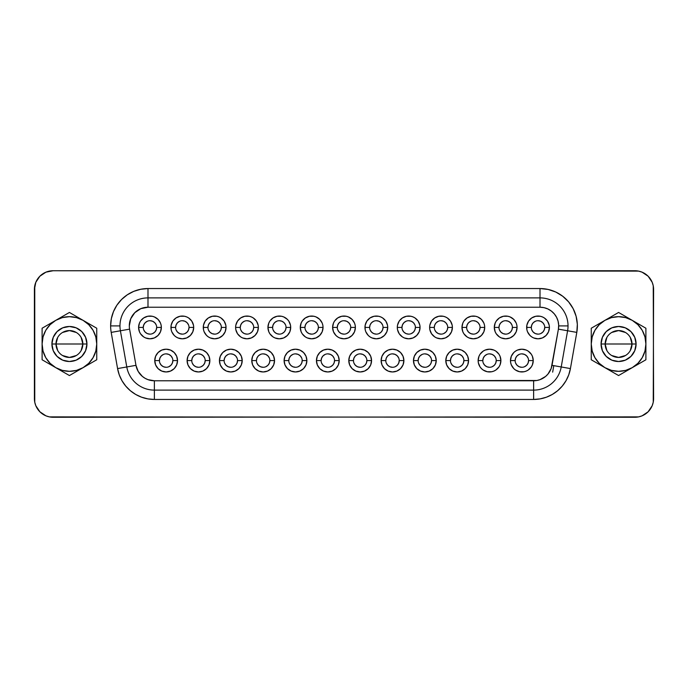 <?xml version="1.0" encoding="UTF-8"?>
<svg xmlns="http://www.w3.org/2000/svg" width="688" height="688" viewBox="0 0 688 688"><rect width="100%" height="100%" fill="white"/><g stroke="black" fill="none" stroke-linecap="round" stroke-linejoin="round"><path stroke-width="1.03" d="M630.294 337.447L632.005 344A13.425 13.425 0 0 0 618.581 330.575A13.425 13.425 0 0 0 605.156 344L601.063 344A17.51 17.51 0 0 1 618.581 326.49A17.51 17.51 0 0 1 636.09 344L605.156 344A13.425 13.425 0 0 1 618.581 330.575A13.425 13.425 0 0 1 632.005 344L630.294 350.553M606.859 350.553L605.156 344L606.859 337.447M611.666 332.493L618.581 330.575L625.487 332.493M57.706 350.553L55.995 344A13.425 13.425 0 0 0 69.419 357.425A13.425 13.425 0 0 0 82.844 344L86.937 344A17.51 17.51 0 0 1 69.419 361.51A17.51 17.51 0 0 1 51.91 344L82.844 344A13.425 13.425 0 0 1 69.419 357.425A13.425 13.425 0 0 1 55.995 344L57.706 337.447M81.141 337.447L82.844 344L81.141 350.553M76.334 355.507L69.419 357.425L62.513 355.507M172.86 360.581A6.717 6.717 0 0 1 166.143 367.289A6.717 6.717 0 0 1 159.427 360.581A6.717 6.717 0 0 0 166.143 367.289A6.717 6.717 0 0 0 172.86 360.581L177.53 360.581A11.386 11.386 0 0 1 166.143 371.959A11.386 11.386 0 0 1 154.757 360.581L159.427 360.581L154.757 360.581L155.626 356.221L158.094 352.531L161.792 350.063L166.143 349.194L170.495 350.063L174.193 352.531L176.661 356.221L177.53 360.581L176.661 364.932L174.193 368.622L170.495 371.09L166.143 371.959L161.792 371.09L158.094 368.622L155.626 364.932L154.757 360.581A11.386 11.386 0 0 1 166.143 349.194A11.386 11.386 0 0 1 177.53 360.581L172.86 360.581A6.717 6.717 0 0 0 166.143 353.864A6.717 6.717 0 0 0 159.427 360.581A6.717 6.717 0 0 1 166.143 353.864A6.717 6.717 0 0 1 172.86 360.581L172.344 363.144L170.891 365.328L168.715 366.781M205.196 360.581A6.717 6.717 0 0 1 198.479 367.289A6.717 6.717 0 0 1 191.771 360.581A6.717 6.717 0 0 0 198.479 367.289A6.717 6.717 0 0 0 205.196 360.581L209.866 360.581A11.386 11.386 0 0 1 198.479 371.959A11.386 11.386 0 0 1 187.102 360.581L191.771 360.581L187.102 360.581L187.962 356.221L190.43 352.531L194.128 350.063L198.479 349.194L202.84 350.063L206.529 352.531L208.997 356.221L209.866 360.581L208.997 364.932L206.529 368.622L202.84 371.09L198.479 371.959L194.128 371.09L190.43 368.622L187.962 364.932L187.102 360.581A11.386 11.386 0 0 1 198.479 349.194A11.386 11.386 0 0 1 209.866 360.581L205.196 360.581A6.717 6.717 0 0 0 198.479 353.864A6.717 6.717 0 0 0 191.771 360.581A6.717 6.717 0 0 1 198.479 353.864A6.717 6.717 0 0 1 205.196 360.581L204.68 363.144L203.227 365.328L201.051 366.781M237.532 360.581A6.717 6.717 0 0 1 230.815 367.289A6.717 6.717 0 0 1 224.107 360.581A6.717 6.717 0 0 0 230.815 367.289A6.717 6.717 0 0 0 237.532 360.581L242.202 360.581A11.386 11.386 0 0 1 230.815 371.959A11.386 11.386 0 0 1 219.438 360.581L224.107 360.581L219.438 360.581L220.306 356.221L222.766 352.531L226.464 350.063L230.815 349.194L235.176 350.063L238.865 352.531L241.333 356.221L242.202 360.581L241.333 364.932L238.865 368.622L235.176 371.09L230.815 371.959L226.464 371.09L222.766 368.622L220.306 364.932L219.438 360.581A11.386 11.386 0 0 1 230.815 349.194A11.386 11.386 0 0 1 242.202 360.581L237.532 360.581A6.717 6.717 0 0 0 230.815 353.864A6.717 6.717 0 0 0 224.107 360.581A6.717 6.717 0 0 1 230.815 353.864A6.717 6.717 0 0 1 237.532 360.581L237.016 363.144L235.563 365.328L233.387 366.781M269.868 360.581A6.717 6.717 0 0 1 263.16 367.289A6.717 6.717 0 0 1 256.443 360.581A6.717 6.717 0 0 0 263.16 367.289A6.717 6.717 0 0 0 269.868 360.581L274.538 360.581A11.386 11.386 0 0 1 263.16 371.959A11.386 11.386 0 0 1 251.774 360.581L256.443 360.581L251.774 360.581L252.642 356.221L255.11 352.531L258.8 350.063L263.16 349.194L267.512 350.063L271.201 352.531L273.669 356.221L274.538 360.581L273.669 364.932L271.201 368.622L267.512 371.09L263.16 371.959L258.8 371.09L255.11 368.622L252.642 364.932L251.774 360.581A11.386 11.386 0 0 1 263.16 349.194A11.386 11.386 0 0 1 274.538 360.581L269.868 360.581A6.717 6.717 0 0 0 263.16 353.864A6.717 6.717 0 0 0 256.443 360.581A6.717 6.717 0 0 1 263.16 353.864A6.717 6.717 0 0 1 269.868 360.581L269.361 363.144L267.899 365.328L265.723 366.781M302.204 360.581A6.717 6.717 0 0 1 295.496 367.289A6.717 6.717 0 0 1 288.779 360.581A6.717 6.717 0 0 0 295.496 367.289A6.717 6.717 0 0 0 302.204 360.581L306.874 360.581A11.386 11.386 0 0 1 295.496 371.959A11.386 11.386 0 0 1 284.11 360.581L288.779 360.581L284.11 360.581L284.978 356.221L287.446 352.531L291.136 350.063L295.496 349.194L299.848 350.063L303.546 352.531L306.014 356.221L306.874 360.581L306.014 364.932L303.546 368.622L299.848 371.09L295.496 371.959L291.136 371.09L287.446 368.622L284.978 364.932L284.11 360.581A11.386 11.386 0 0 1 295.496 349.194A11.386 11.386 0 0 1 306.874 360.581L302.204 360.581A6.717 6.717 0 0 0 295.496 353.864A6.717 6.717 0 0 0 288.779 360.581A6.717 6.717 0 0 1 295.496 353.864A6.717 6.717 0 0 1 302.204 360.581L301.697 363.144L300.243 365.328L298.059 366.781M334.54 360.581A6.717 6.717 0 0 1 327.832 367.289A6.717 6.717 0 0 1 321.115 360.581A6.717 6.717 0 0 0 327.832 367.289A6.717 6.717 0 0 0 334.54 360.581L339.21 360.581A11.386 11.386 0 0 1 327.832 371.959A11.386 11.386 0 0 1 316.446 360.581L321.115 360.581L316.446 360.581L317.314 356.221L319.782 352.531L323.472 350.063L327.832 349.194L332.184 350.063L335.882 352.531L338.35 356.221L339.21 360.581L338.35 364.932L335.882 368.622L332.184 371.09L327.832 371.959L323.472 371.09L319.782 368.622L317.314 364.932L316.446 360.581A11.386 11.386 0 0 1 327.832 349.194A11.386 11.386 0 0 1 339.21 360.581L334.54 360.581A6.717 6.717 0 0 0 327.832 353.864A6.717 6.717 0 0 0 321.115 360.581A6.717 6.717 0 0 1 327.832 353.864A6.717 6.717 0 0 1 334.54 360.581L334.033 363.144L332.579 365.328L330.403 366.781M366.885 360.581A6.717 6.717 0 0 1 360.168 367.289A6.717 6.717 0 0 1 353.46 360.581A6.717 6.717 0 0 0 360.168 367.289A6.717 6.717 0 0 0 366.885 360.581L371.554 360.581A11.386 11.386 0 0 1 360.168 371.959A11.386 11.386 0 0 1 348.79 360.581L353.46 360.581L348.79 360.581L349.65 356.221L352.118 352.531L355.816 350.063L360.168 349.194L364.528 350.063L368.218 352.531L370.686 356.221L371.554 360.581L370.686 364.932L368.218 368.622L364.528 371.09L360.168 371.959L355.816 371.09L352.118 368.622L349.65 364.932L348.79 360.581A11.386 11.386 0 0 1 360.168 349.194A11.386 11.386 0 0 1 371.554 360.581L366.885 360.581A6.717 6.717 0 0 0 360.168 353.864A6.717 6.717 0 0 0 353.46 360.581A6.717 6.717 0 0 1 360.168 353.864A6.717 6.717 0 0 1 366.885 360.581L366.369 363.144L364.915 365.328L362.739 366.781M399.221 360.581A6.717 6.717 0 0 1 392.504 367.289A6.717 6.717 0 0 1 385.796 360.581A6.717 6.717 0 0 0 392.504 367.289A6.717 6.717 0 0 0 399.221 360.581L403.89 360.581A11.386 11.386 0 0 1 392.504 371.959A11.386 11.386 0 0 1 381.126 360.581L385.796 360.581L381.126 360.581L381.986 356.221L384.454 352.531L388.152 350.063L392.504 349.194L396.864 350.063L400.554 352.531L403.022 356.221L403.89 360.581L403.022 364.932L400.554 368.622L396.864 371.09L392.504 371.959L388.152 371.09L384.454 368.622L381.986 364.932L381.126 360.581A11.386 11.386 0 0 1 392.504 349.194A11.386 11.386 0 0 1 403.89 360.581L399.221 360.581A6.717 6.717 0 0 0 392.504 353.864A6.717 6.717 0 0 0 385.796 360.581A6.717 6.717 0 0 1 392.504 353.864A6.717 6.717 0 0 1 399.221 360.581L398.705 363.144L397.251 365.328L395.075 366.781M431.557 360.581A6.717 6.717 0 0 1 424.84 367.289A6.717 6.717 0 0 1 418.132 360.581A6.717 6.717 0 0 0 424.84 367.289A6.717 6.717 0 0 0 431.557 360.581L436.226 360.581A11.386 11.386 0 0 1 424.84 371.959A11.386 11.386 0 0 1 413.462 360.581L418.132 360.581L413.462 360.581L414.331 356.221L416.799 352.531L420.488 350.063L424.84 349.194L429.2 350.063L432.89 352.531L435.358 356.221L436.226 360.581L435.358 364.932L432.89 368.622L429.2 371.09L424.84 371.959L420.488 371.09L416.799 368.622L414.331 364.932L413.462 360.581A11.386 11.386 0 0 1 424.84 349.194A11.386 11.386 0 0 1 436.226 360.581L431.557 360.581A6.717 6.717 0 0 0 424.84 353.864A6.717 6.717 0 0 0 418.132 360.581A6.717 6.717 0 0 1 424.84 353.864A6.717 6.717 0 0 1 431.557 360.581L431.049 363.144L429.587 365.328L427.411 366.781M463.893 360.581A6.717 6.717 0 0 1 457.185 367.289A6.717 6.717 0 0 1 450.468 360.581A6.717 6.717 0 0 0 457.185 367.289A6.717 6.717 0 0 0 463.893 360.581L468.562 360.581A11.386 11.386 0 0 1 457.185 371.959A11.386 11.386 0 0 1 445.798 360.581L450.468 360.581L445.798 360.581L446.667 356.221L449.135 352.531L452.824 350.063L457.185 349.194L461.536 350.063L465.234 352.531L467.694 356.221L468.562 360.581L467.694 364.932L465.234 368.622L461.536 371.09L457.185 371.959L452.824 371.09L449.135 368.622L446.667 364.932L445.798 360.581A11.386 11.386 0 0 1 457.185 349.194A11.386 11.386 0 0 1 468.562 360.581L463.893 360.581A6.717 6.717 0 0 0 457.185 353.864A6.717 6.717 0 0 0 450.468 360.581A6.717 6.717 0 0 1 457.185 353.864A6.717 6.717 0 0 1 463.893 360.581L463.385 363.144L461.932 365.328L459.747 366.781M482.804 360.581L478.134 360.581A11.386 11.386 0 0 1 489.521 349.194A11.386 11.386 0 0 1 500.898 360.581L500.038 364.932L498.981 366.902L495.842 370.041L493.872 371.09L491.739 371.744L487.302 371.744L483.2 370.041L481.471 368.622L480.052 366.902L478.358 362.8L478.134 360.581L479.003 356.221L480.052 354.251L483.2 351.112L485.16 350.063L489.521 349.194L493.872 350.063L495.842 351.112L498.981 354.251L500.038 356.221L500.898 360.581L496.229 360.581A6.717 6.717 0 0 0 489.521 353.864A6.717 6.717 0 0 0 482.804 360.581A6.717 6.717 0 0 1 489.521 353.864A6.717 6.717 0 0 1 496.229 360.581A6.717 6.717 0 0 1 489.521 367.289A6.717 6.717 0 0 1 482.804 360.581A6.717 6.717 0 0 0 489.521 367.289A6.717 6.717 0 0 0 496.229 360.581L500.898 360.581A11.386 11.386 0 0 1 489.521 371.959A11.386 11.386 0 0 1 478.134 360.581L482.804 360.581L483.32 358.009L484.773 355.834L486.949 354.372M515.14 360.581L510.47 360.581A11.386 11.386 0 0 1 521.857 349.194A11.386 11.386 0 0 1 533.243 360.581L532.374 364.932L531.317 366.902L528.178 370.041L526.208 371.09L524.075 371.744L519.638 371.744L515.536 370.041L513.807 368.622L511.339 364.932L510.694 362.8L510.47 360.581L511.339 356.221L513.807 352.531L515.536 351.112L517.505 350.063L521.857 349.194L526.208 350.063L528.178 351.112L531.317 354.251L532.374 356.221L533.243 360.581L528.573 360.581A6.717 6.717 0 0 0 521.857 353.864A6.717 6.717 0 0 0 515.14 360.581A6.717 6.717 0 0 0 521.857 367.289A6.717 6.717 0 0 0 528.573 360.581L533.243 360.581A11.386 11.386 0 0 1 521.857 371.959A11.386 11.386 0 0 1 510.47 360.581L515.14 360.581A6.717 6.717 0 0 1 521.857 353.864A6.717 6.717 0 0 1 528.573 360.581A6.717 6.717 0 0 1 521.857 367.289A6.717 6.717 0 0 1 515.14 360.581L515.656 358.009L517.109 355.834L519.285 354.372M143.259 327.419L138.589 327.419A11.386 11.386 0 0 1 149.975 316.041A11.386 11.386 0 0 1 161.353 327.419L160.493 331.779L158.025 335.469L154.327 337.937L149.975 338.806L145.615 337.937L143.654 336.888L140.507 333.749L139.458 331.779L138.589 327.419L139.458 323.068L140.507 321.098L143.654 317.959L147.757 316.256L152.194 316.256L154.327 316.91L158.025 319.378L160.493 323.068L161.138 325.2L161.353 327.419L156.683 327.419A6.717 6.717 0 0 0 149.975 320.711A6.717 6.717 0 0 0 143.259 327.419A6.717 6.717 0 0 0 149.975 334.136A6.717 6.717 0 0 0 156.683 327.419L161.353 327.419A11.386 11.386 0 0 1 149.975 338.806A11.386 11.386 0 0 1 138.589 327.419L143.259 327.419A6.717 6.717 0 0 1 149.975 320.711A6.717 6.717 0 0 1 156.683 327.419A6.717 6.717 0 0 1 149.975 334.136A6.717 6.717 0 0 1 143.259 327.419L143.775 324.856L145.228 322.672L147.404 321.219M175.603 327.419L170.934 327.419A11.386 11.386 0 0 1 182.311 316.041A11.386 11.386 0 0 1 193.698 327.419L192.829 331.779L190.361 335.469L186.672 337.937L182.311 338.806L177.96 337.937L175.99 336.888L174.262 335.469L171.794 331.779L171.149 329.647L171.149 325.2L172.851 321.098L175.99 317.959L180.093 316.256L184.53 316.256L186.672 316.91L188.632 317.959L191.78 321.098L193.474 325.2L193.698 327.419L189.028 327.419A6.717 6.717 0 0 0 182.311 320.711A6.717 6.717 0 0 0 175.603 327.419A6.717 6.717 0 0 0 182.311 334.136A6.717 6.717 0 0 0 189.028 327.419L193.698 327.419A11.386 11.386 0 0 1 182.311 338.806A11.386 11.386 0 0 1 170.934 327.419L175.603 327.419A6.717 6.717 0 0 1 182.311 320.711A6.717 6.717 0 0 1 189.028 327.419A6.717 6.717 0 0 1 182.311 334.136A6.717 6.717 0 0 1 175.603 327.419L176.111 324.856L177.564 322.672L179.74 321.219M207.939 327.419L203.27 327.419A11.386 11.386 0 0 1 214.647 316.041A11.386 11.386 0 0 1 226.034 327.419L225.165 331.779L222.697 335.469L219.008 337.937L214.647 338.806L210.296 337.937L208.326 336.888L206.598 335.469L204.13 331.779L203.485 329.647L203.485 325.2L205.187 321.098L208.326 317.959L212.429 316.256L216.866 316.256L219.008 316.91L220.977 317.959L224.116 321.098L225.81 325.2L226.034 327.419L221.364 327.419A6.717 6.717 0 0 0 214.647 320.711A6.717 6.717 0 0 0 207.939 327.419A6.717 6.717 0 0 0 214.647 334.136A6.717 6.717 0 0 0 221.364 327.419L226.034 327.419A11.386 11.386 0 0 1 214.647 338.806A11.386 11.386 0 0 1 203.27 327.419L207.939 327.419A6.717 6.717 0 0 1 214.647 320.711A6.717 6.717 0 0 1 221.364 327.419A6.717 6.717 0 0 1 214.647 334.136A6.717 6.717 0 0 1 207.939 327.419L208.447 324.856L209.9 322.672L212.085 321.219M240.275 327.419L235.606 327.419A11.386 11.386 0 0 1 246.983 316.041A11.386 11.386 0 0 1 258.37 327.419L257.501 331.779L255.033 335.469L251.344 337.937L246.983 338.806L242.632 337.937L240.662 336.888L237.523 333.749L235.821 329.647L235.606 327.419L235.821 325.2L237.523 321.098L240.662 317.959L244.765 316.256L249.211 316.256L251.344 316.91L253.313 317.959L256.452 321.098L258.155 325.2L258.37 327.419L253.7 327.419A6.717 6.717 0 0 0 246.983 320.711A6.717 6.717 0 0 0 240.275 327.419A6.717 6.717 0 0 0 246.983 334.136A6.717 6.717 0 0 0 253.7 327.419L258.37 327.419A11.386 11.386 0 0 1 246.983 338.806A11.386 11.386 0 0 1 235.606 327.419L240.275 327.419A6.717 6.717 0 0 1 246.983 320.711A6.717 6.717 0 0 1 253.7 327.419A6.717 6.717 0 0 1 246.983 334.136A6.717 6.717 0 0 1 240.275 327.419L240.783 324.856L242.245 322.672L244.421 321.219M272.611 327.419L267.942 327.419A11.386 11.386 0 0 1 279.328 316.041A11.386 11.386 0 0 1 290.706 327.419L289.837 331.779L287.378 335.469L283.68 337.937L279.328 338.806L274.968 337.937L272.998 336.888L269.859 333.749L268.81 331.779L267.942 327.419L268.81 323.068L269.859 321.098L272.998 317.959L277.101 316.256L281.547 316.256L283.68 316.91L287.378 319.378L288.788 321.098L290.491 325.2L290.706 327.419L286.036 327.419A6.717 6.717 0 0 0 279.328 320.711A6.717 6.717 0 0 0 272.611 327.419A6.717 6.717 0 0 0 279.328 334.136A6.717 6.717 0 0 0 286.036 327.419L290.706 327.419A11.386 11.386 0 0 1 279.328 338.806A11.386 11.386 0 0 1 267.942 327.419L272.611 327.419A6.717 6.717 0 0 1 279.328 320.711A6.717 6.717 0 0 1 286.036 327.419A6.717 6.717 0 0 1 279.328 334.136A6.717 6.717 0 0 1 272.611 327.419L273.127 324.856L274.581 322.672L276.757 321.219M304.947 327.419L300.278 327.419A11.386 11.386 0 0 1 311.664 316.041A11.386 11.386 0 0 1 323.042 327.419L322.182 331.779L319.714 335.469L316.016 337.937L311.664 338.806L307.304 337.937L305.343 336.888L302.195 333.749L301.146 331.779L300.278 327.419L301.146 323.068L302.195 321.098L305.343 317.959L309.445 316.256L313.883 316.256L316.016 316.91L319.714 319.378L322.182 323.068L322.827 325.2L323.042 327.419L318.372 327.419A6.717 6.717 0 0 0 311.664 320.711A6.717 6.717 0 0 0 304.947 327.419A6.717 6.717 0 0 0 311.664 334.136A6.717 6.717 0 0 0 318.372 327.419L323.042 327.419A11.386 11.386 0 0 1 311.664 338.806A11.386 11.386 0 0 1 300.278 327.419L304.947 327.419A6.717 6.717 0 0 1 311.664 320.711A6.717 6.717 0 0 1 318.372 327.419A6.717 6.717 0 0 1 311.664 334.136A6.717 6.717 0 0 1 304.947 327.419L305.463 324.856L306.917 322.672L309.093 321.219M337.283 327.419L332.614 327.419A11.386 11.386 0 0 1 344 316.041A11.386 11.386 0 0 1 355.386 327.419L354.518 331.779L352.05 335.469L348.352 337.937L344 338.806L339.648 337.937L337.679 336.888L335.95 335.469L333.482 331.779L332.614 327.419L333.482 323.068L334.54 321.098L337.679 317.959L341.781 316.256L346.219 316.256L348.352 316.91L352.05 319.378L354.518 323.068L355.163 325.2L355.386 327.419L350.717 327.419A6.717 6.717 0 0 0 344 320.711A6.717 6.717 0 0 0 337.283 327.419A6.717 6.717 0 0 0 344 334.136A6.717 6.717 0 0 0 350.717 327.419L355.386 327.419A11.386 11.386 0 0 1 344 338.806A11.386 11.386 0 0 1 332.614 327.419L337.283 327.419A6.717 6.717 0 0 1 344 320.711A6.717 6.717 0 0 1 350.717 327.419A6.717 6.717 0 0 1 344 334.136A6.717 6.717 0 0 1 337.283 327.419L337.799 324.856L339.253 322.672L341.429 321.219M369.628 327.419L364.958 327.419A11.386 11.386 0 0 1 376.336 316.041A11.386 11.386 0 0 1 387.722 327.419L386.854 331.779L384.386 335.469L380.696 337.937L376.336 338.806L371.984 337.937L370.015 336.888L368.286 335.469L365.818 331.779L365.173 329.647L365.173 325.2L366.876 321.098L370.015 317.959L374.117 316.256L378.555 316.256L380.696 316.91L382.657 317.959L385.805 321.098L387.499 325.2L387.722 327.419L383.053 327.419A6.717 6.717 0 0 0 376.336 320.711A6.717 6.717 0 0 0 369.628 327.419A6.717 6.717 0 0 0 376.336 334.136A6.717 6.717 0 0 0 383.053 327.419L387.722 327.419A11.386 11.386 0 0 1 376.336 338.806A11.386 11.386 0 0 1 364.958 327.419L369.628 327.419A6.717 6.717 0 0 1 376.336 320.711A6.717 6.717 0 0 1 383.053 327.419A6.717 6.717 0 0 1 376.336 334.136A6.717 6.717 0 0 1 369.628 327.419L370.135 324.856L371.589 322.672L373.765 321.219M401.964 327.419L397.294 327.419A11.386 11.386 0 0 1 408.672 316.041A11.386 11.386 0 0 1 420.058 327.419L419.19 331.779L416.722 335.469L413.032 337.937L408.672 338.806L404.32 337.937L402.351 336.888L399.212 333.749L397.509 329.647L397.294 327.419L397.509 325.2L399.212 321.098L402.351 317.959L406.453 316.256L410.899 316.256L413.032 316.91L415.002 317.959L418.141 321.098L419.835 325.2L420.058 327.419L415.389 327.419A6.717 6.717 0 0 0 408.672 320.711A6.717 6.717 0 0 0 401.964 327.419A6.717 6.717 0 0 0 408.672 334.136A6.717 6.717 0 0 0 415.389 327.419L420.058 327.419A11.386 11.386 0 0 1 408.672 338.806A11.386 11.386 0 0 1 397.294 327.419L401.964 327.419A6.717 6.717 0 0 1 408.672 320.711A6.717 6.717 0 0 1 415.389 327.419A6.717 6.717 0 0 1 408.672 334.136A6.717 6.717 0 0 1 401.964 327.419L402.471 324.856L403.925 322.672L406.109 321.219M434.3 327.419L429.63 327.419A11.386 11.386 0 0 1 441.017 316.041A11.386 11.386 0 0 1 452.394 327.419L451.526 331.779L449.058 335.469L445.368 337.937L441.017 338.806L436.656 337.937L434.687 336.888L431.548 333.749L429.845 329.647L429.63 327.419L429.845 325.2L431.548 321.098L434.687 317.959L438.789 316.256L443.235 316.256L445.368 316.91L447.338 317.959L450.477 321.098L452.179 325.2L452.394 327.419L447.725 327.419A6.717 6.717 0 0 0 441.017 320.711A6.717 6.717 0 0 0 434.3 327.419A6.717 6.717 0 0 0 441.017 334.136A6.717 6.717 0 0 0 447.725 327.419L452.394 327.419A11.386 11.386 0 0 1 441.017 338.806A11.386 11.386 0 0 1 429.63 327.419L434.3 327.419A6.717 6.717 0 0 1 441.017 320.711A6.717 6.717 0 0 1 447.725 327.419A6.717 6.717 0 0 1 441.017 334.136A6.717 6.717 0 0 1 434.3 327.419L434.807 324.856L436.269 322.672L438.445 321.219M466.636 327.419L461.966 327.419A11.386 11.386 0 0 1 473.353 316.041A11.386 11.386 0 0 1 484.73 327.419L483.87 331.779L481.402 335.469L477.704 337.937L473.353 338.806L468.992 337.937L467.023 336.888L463.884 333.749L462.835 331.779L461.966 327.419L462.835 323.068L463.884 321.098L467.023 317.959L471.134 316.256L475.571 316.256L477.704 316.91L481.402 319.378L483.87 323.068L484.515 325.2L484.73 327.419L480.061 327.419A6.717 6.717 0 0 0 473.353 320.711A6.717 6.717 0 0 0 466.636 327.419A6.717 6.717 0 0 0 473.353 334.136A6.717 6.717 0 0 0 480.061 327.419L484.73 327.419A11.386 11.386 0 0 1 473.353 338.806A11.386 11.386 0 0 1 461.966 327.419L466.636 327.419A6.717 6.717 0 0 1 473.353 320.711A6.717 6.717 0 0 1 480.061 327.419A6.717 6.717 0 0 1 473.353 334.136A6.717 6.717 0 0 1 466.636 327.419L467.152 324.856L468.605 322.672L470.781 321.219M498.972 327.419L494.302 327.419A11.386 11.386 0 0 1 505.689 316.041A11.386 11.386 0 0 1 517.066 327.419L516.206 331.779L513.738 335.469L510.04 337.937L505.689 338.806L501.328 337.937L499.368 336.888L496.22 333.749L495.171 331.779L494.302 327.419L495.171 323.068L496.22 321.098L499.368 317.959L503.47 316.256L507.907 316.256L510.04 316.91L513.738 319.378L516.206 323.068L516.851 325.2L517.066 327.419L512.397 327.419A6.717 6.717 0 0 0 505.689 320.711A6.717 6.717 0 0 0 498.972 327.419A6.717 6.717 0 0 0 505.689 334.136A6.717 6.717 0 0 0 512.397 327.419L517.066 327.419A11.386 11.386 0 0 1 505.689 338.806A11.386 11.386 0 0 1 494.302 327.419L498.972 327.419A6.717 6.717 0 0 1 505.689 320.711A6.717 6.717 0 0 1 512.397 327.419A6.717 6.717 0 0 1 505.689 334.136A6.717 6.717 0 0 1 498.972 327.419L499.488 324.856L500.941 322.672L503.117 321.219M531.317 327.419L526.647 327.419A11.386 11.386 0 0 1 538.025 316.041A11.386 11.386 0 0 1 549.411 327.419L548.542 331.779L546.074 335.469L542.385 337.937L538.025 338.806L533.673 337.937L531.704 336.888L529.975 335.469L527.507 331.779L526.862 329.647L526.862 325.2L528.565 321.098L531.704 317.959L535.806 316.256L540.243 316.256L542.385 316.91L544.346 317.959L547.493 321.098L549.187 325.2L549.411 327.419L544.741 327.419A6.717 6.717 0 0 0 538.025 320.711A6.717 6.717 0 0 0 531.317 327.419A6.717 6.717 0 0 0 538.025 334.136A6.717 6.717 0 0 0 544.741 327.419L549.411 327.419A11.386 11.386 0 0 1 538.025 338.806A11.386 11.386 0 0 1 526.647 327.419L531.317 327.419A6.717 6.717 0 0 1 538.025 320.711A6.717 6.717 0 0 1 544.741 327.419A6.717 6.717 0 0 1 538.025 334.136A6.717 6.717 0 0 1 531.317 327.419L531.824 324.856L533.277 322.672L535.453 321.219M129.593 329.148A18.679 18.679 0 0 1 129.31 325.906A18.679 18.679 0 0 0 129.593 329.148L135.975 365.337L138.193 371.434L142.364 376.405L145.03 378.271L147.98 379.647L154.37 380.774L536.872 380.49L540.02 379.647L545.636 376.405L547.94 374.1L551.183 368.484L558.407 329.148L567.6 330.773A28.019 28.019 0 0 0 568.03 325.906L558.708 325.906L568.03 325.906A28.019 28.019 0 0 1 567.6 330.773L561.219 366.962A28.019 28.019 0 0 1 533.63 390.113L154.37 390.113A28.019 28.019 0 0 1 126.781 366.962L120.4 330.773A28.019 28.019 0 0 1 119.97 325.906L110.63 325.906A37.358 37.358 0 0 1 147.989 288.547L147.989 297.887L540.011 297.887A28.019 28.019 0 0 1 568.03 325.906A28.019 28.019 0 0 0 540.011 297.887L540.011 288.547L147.989 288.547L140.705 289.27L133.696 291.394L127.237 294.842L121.578 299.486L116.926 305.154L113.477 311.612L111.353 318.613L110.63 325.906A37.358 37.358 0 0 0 111.198 332.39L117.579 368.579L119.265 374.874L122.017 380.774L125.758 386.106L130.359 390.715L135.691 394.448L141.59 397.2L147.886 398.885L154.37 399.453L533.63 399.453L540.114 398.885L546.41 397.2L552.309 394.448L557.641 390.715L562.242 386.106L565.983 380.774L568.735 374.874L570.421 368.579L576.802 332.39L577.335 324.272L576.097 316.239L573.147 308.654L568.623 301.894L562.75 296.27L555.801 292.047L548.095 289.433L540.011 288.547A37.358 37.358 0 0 1 576.802 332.39L570.421 368.579A37.358 37.358 0 0 1 533.63 399.453L533.63 390.113L533.63 399.453L154.37 399.453L154.37 390.113L154.37 399.453A37.358 37.358 0 0 1 117.579 368.579L126.781 366.962L117.579 368.579L111.198 332.39L120.4 330.773L111.198 332.39A37.358 37.358 0 0 1 110.63 325.906L119.97 325.906A28.019 28.019 0 0 1 147.989 297.887L147.989 288.547L540.011 288.547L540.011 307.226L147.989 307.226L140.842 308.645L134.779 312.696L130.737 318.759L129.31 325.906A18.679 18.679 0 0 0 129.31 325.906A18.679 18.679 0 0 1 147.989 307.226L147.989 297.887L147.989 307.226L540.011 307.226L540.011 297.887L147.989 297.887A28.019 28.019 0 0 0 120.4 330.773L126.781 366.962A28.019 28.019 0 0 0 154.37 390.113L533.63 390.113A28.019 28.019 0 0 0 561.219 366.962L570.421 368.579L552.025 365.337L561.219 366.962L567.6 330.773L576.802 332.39L558.407 329.148L558.673 325.089L558.054 321.072L556.575 317.28L554.322 313.9L551.38 311.088L547.906 308.972L544.053 307.665L540.011 307.226A18.679 18.679 0 0 1 558.407 329.148L552.025 365.337A18.679 18.679 0 0 1 533.63 380.774L533.63 390.113L533.63 380.774L154.37 380.774L154.37 390.113L154.37 380.774A18.679 18.679 0 0 1 135.975 365.337L126.781 366.962L135.975 365.337L129.593 329.148L120.4 330.773L129.593 329.148L135.975 365.337A18.679 18.679 0 0 0 135.983 365.371M34.4 289.424L35.819 282.278L39.87 276.215L45.933 272.164L53.079 270.745L634.921 270.745A18.679 18.679 0 0 1 653.6 289.424L653.239 402.222L652.181 405.722L648.13 411.785L642.067 415.836L638.567 416.894L53.079 417.255A18.679 18.679 0 0 1 34.4 398.576L34.4 289.424A18.679 18.679 0 0 1 53.079 270.745L638.567 271.106L642.067 272.164L648.13 276.215L652.181 282.278L653.239 285.778L653.6 398.576A18.679 18.679 0 0 1 634.921 417.255L49.433 416.894L45.933 415.836L39.87 411.785L35.819 405.722L34.761 402.222L34.761 285.778M653.6 398.576L653.239 402.222M652.181 405.722L650.452 408.956M34.761 402.222L34.4 398.576M35.819 282.278L37.548 279.044M137.609 310.374A18.679 18.679 0 0 0 132.449 315.543M140.042 374.083A18.679 18.679 0 0 0 145.048 378.28M147.972 379.647A18.679 18.679 0 0 0 154.37 380.774L533.63 380.774A18.679 18.679 0 0 0 540.028 379.647M542.952 378.28A18.679 18.679 0 0 0 547.958 374.083M552.017 365.371A18.679 18.679 0 0 0 552.025 365.337L558.407 329.148A18.679 18.679 0 0 0 558.407 329.131M554.33 313.909A18.679 18.679 0 0 0 547.889 308.972M544.062 307.674A18.679 18.679 0 0 0 540.011 307.226L147.989 307.226M538.025 320.711L540.596 321.219L542.772 322.672L544.225 324.856M544.741 327.419L544.225 329.991L542.772 332.166L540.596 333.628M538.025 334.136L535.453 333.628L533.277 332.166L531.824 329.991M505.689 320.711L508.26 321.219L510.436 322.672L511.889 324.856M512.397 327.419L511.889 329.991L510.436 332.166L508.26 333.628M505.689 334.136L503.117 333.628L500.941 332.166L499.488 329.991M473.353 320.711L475.915 321.219L478.1 322.672L479.553 324.856M480.061 327.419L479.553 329.991L478.1 332.166L475.915 333.628M473.353 334.136L470.781 333.628L468.605 332.166L467.152 329.991M441.017 320.711L443.579 321.219L445.755 322.672L447.217 324.856M447.725 327.419L447.217 329.991L445.755 332.166L443.579 333.628M441.017 334.136L438.445 333.628L436.269 332.166L434.807 329.991M408.672 320.711L411.243 321.219L413.419 322.672L414.873 324.856M415.389 327.419L414.873 329.991L413.419 332.166L411.243 333.628M408.672 334.136L406.109 333.628L403.925 332.166L402.471 329.991M376.336 320.711L378.907 321.219L381.083 322.672L382.537 324.856M383.053 327.419L382.537 329.991L381.083 332.166L378.907 333.628M376.336 334.136L373.765 333.628L371.589 332.166L370.135 329.991M344 320.711L346.571 321.219L348.747 322.672L350.201 324.856M350.717 327.419L350.201 329.991L348.747 332.166L346.571 333.628M344 334.136L341.429 333.628L339.253 332.166L337.799 329.991M311.664 320.711L314.235 321.219L316.411 322.672L317.865 324.856M318.372 327.419L317.865 329.991L316.411 332.166L314.235 333.628M311.664 334.136L309.093 333.628L306.917 332.166L305.463 329.991M279.328 320.711L281.891 321.219L284.075 322.672L285.529 324.856M286.036 327.419L285.529 329.991L284.075 332.166L281.891 333.628M279.328 334.136L276.757 333.628L274.581 332.166L273.127 329.991M246.983 320.711L249.555 321.219L251.731 322.672L253.193 324.856M253.7 327.419L253.193 329.991L251.731 332.166L249.555 333.628M246.983 334.136L244.421 333.628L242.245 332.166L240.783 329.991M214.647 320.711L217.219 321.219L219.395 322.672L220.848 324.856M221.364 327.419L220.848 329.991L219.395 332.166L217.219 333.628M214.647 334.136L212.085 333.628L209.9 332.166L208.447 329.991M182.311 320.711L184.883 321.219L187.059 322.672L188.512 324.856M189.028 327.419L188.512 329.991L187.059 332.166L184.883 333.628M182.311 334.136L179.74 333.628L177.564 332.166L176.111 329.991M149.975 320.711L152.547 321.219L154.723 322.672L156.176 324.856M156.683 327.419L156.176 329.991L154.723 332.166L152.547 333.628M149.975 334.136L147.404 333.628L145.228 332.166L143.775 329.991M521.857 353.864L524.428 354.372L526.604 355.834L528.057 358.009M528.573 360.581L528.057 363.144L526.604 365.328L524.428 366.781M521.857 367.289L519.285 366.781L517.109 365.328L515.656 363.144M489.521 353.864L492.092 354.372L494.268 355.834L495.721 358.009M496.229 360.581L495.721 363.144L494.268 365.328L492.092 366.781M489.521 367.289L486.949 366.781L484.773 365.328L483.32 363.144M450.468 360.581L450.984 358.009L452.437 355.834L454.613 354.372M457.185 353.864L459.747 354.372L461.932 355.834L463.385 358.009M457.185 367.289L454.613 366.781L452.437 365.328L450.984 363.144M418.132 360.581L418.639 358.009L420.101 355.834L422.277 354.372M424.84 353.864L427.411 354.372L429.587 355.834L431.049 358.009M424.84 367.289L422.277 366.781L420.101 365.328L418.639 363.144M385.796 360.581L386.303 358.009L387.757 355.834L389.941 354.372M392.504 353.864L395.075 354.372L397.251 355.834L398.705 358.009M392.504 367.289L389.941 366.781L387.757 365.328L386.303 363.144M353.46 360.581L353.967 358.009L355.421 355.834L357.597 354.372M360.168 353.864L362.739 354.372L364.915 355.834L366.369 358.009M360.168 367.289L357.597 366.781L355.421 365.328L353.967 363.144M321.115 360.581L321.631 358.009L323.085 355.834L325.261 354.372M327.832 353.864L330.403 354.372L332.579 355.834L334.033 358.009M327.832 367.289L325.261 366.781L323.085 365.328L321.631 363.144M288.779 360.581L289.295 358.009L290.749 355.834L292.925 354.372M295.496 353.864L298.059 354.372L300.243 355.834L301.697 358.009M295.496 367.289L292.925 366.781L290.749 365.328L289.295 363.144M256.443 360.581L256.951 358.009L258.413 355.834L260.589 354.372M263.16 353.864L265.723 354.372L267.899 355.834L269.361 358.009M263.16 367.289L260.589 366.781L258.413 365.328L256.951 363.144M224.107 360.581L224.615 358.009L226.068 355.834L228.253 354.372M230.815 353.864L233.387 354.372L235.563 355.834L237.016 358.009M230.815 367.289L228.253 366.781L226.068 365.328L224.615 363.144M191.771 360.581L192.279 358.009L193.732 355.834L195.908 354.372M198.479 353.864L201.051 354.372L203.227 355.834L204.68 358.009M198.479 367.289L195.908 366.781L193.732 365.328L192.279 363.144M159.427 360.581L159.943 358.009L161.396 355.834L163.572 354.372M166.143 353.864L168.715 354.372L170.891 355.834L172.344 358.009M166.143 367.289L163.572 366.781L161.396 365.328L159.943 363.144M552.653 372.139L553.797 365.655L552.653 372.139M69.419 375.545L42.106 359.772L42.106 328.228L69.419 312.455L96.741 328.228L96.741 359.772L69.419 375.545L83.085 367.659A27.314 27.314 0 0 1 55.762 367.659L69.419 375.545M69.419 344L55.995 344A13.425 13.425 0 0 1 69.419 330.575A13.425 13.425 0 0 1 82.844 344L69.419 344M62.513 332.493L69.419 330.575L76.334 332.493M55.995 344L51.91 344A17.51 17.51 0 0 1 69.419 326.49A17.51 17.51 0 0 1 86.937 344L82.844 344A13.425 13.425 0 0 0 69.419 330.575A13.425 13.425 0 0 0 55.995 344M55.762 320.341A27.314 27.314 0 0 1 83.085 320.341L69.419 312.455L42.106 328.228L42.106 359.772L55.762 367.659A27.314 27.314 0 0 1 55.762 320.341L50.104 324.684L45.761 330.343L43.034 336.931L42.106 344L43.034 351.069L45.761 357.657L50.104 363.316L55.762 367.659L62.35 370.385L69.419 371.314L76.497 370.385L83.085 367.659L88.743 363.316L93.078 357.657L95.813 351.069L96.741 344L96.741 328.228L83.085 320.341A27.314 27.314 0 0 1 96.741 344L95.813 336.931L93.078 330.343L88.743 324.684L83.085 320.341L76.497 317.615L69.419 316.686L62.35 317.615L55.762 320.341M86.937 344L85.604 350.699L81.803 356.384L76.127 360.177L69.419 361.51L62.72 360.177L57.044 356.384L53.243 350.699L51.91 344L53.243 337.301L57.044 331.616L62.72 327.823L69.419 326.49L76.127 327.823L81.803 331.616L85.604 337.301L86.937 344M96.741 344A27.314 27.314 0 0 1 83.085 367.659L96.741 359.772L96.741 344M645.894 359.772L645.894 328.228L618.581 312.455L591.259 328.228L591.259 359.772L618.581 375.545L645.894 359.772L645.894 344A27.314 27.314 0 0 1 632.238 367.659L645.894 359.772M618.581 344L632.005 344A13.425 13.425 0 0 1 618.581 357.425A13.425 13.425 0 0 1 605.156 344L618.581 344M625.487 355.507L618.581 357.425L611.666 355.507M632.005 344L636.09 344A17.51 17.51 0 0 1 618.581 361.51A17.51 17.51 0 0 1 601.063 344L605.156 344A13.425 13.425 0 0 0 618.581 357.425A13.425 13.425 0 0 0 632.005 344M604.915 367.659A27.314 27.314 0 0 1 591.259 344L591.259 359.772L604.915 367.659L611.503 370.385L618.581 371.314L625.65 370.385L632.238 367.659L637.896 363.316L642.239 357.657L644.966 351.069L645.894 344L645.894 328.228L618.581 312.455L591.259 328.228L591.259 344A27.314 27.314 0 0 1 632.238 320.341A27.314 27.314 0 0 1 645.894 344L644.966 336.931L642.239 330.343L637.896 324.684L632.238 320.341L625.65 317.615L618.581 316.686L611.503 317.615L604.915 320.341L599.257 324.684L594.922 330.343L592.187 336.931L591.259 344L592.187 351.069L594.922 357.657L599.257 363.316L604.915 367.659L618.581 375.545L632.238 367.659A27.314 27.314 0 0 1 604.915 367.659M636.09 344L634.757 350.699L630.956 356.384L625.28 360.177L618.581 361.51L611.873 360.177L606.197 356.384L602.396 350.699L601.063 344L602.396 337.301L606.197 331.616L611.873 327.823L618.581 326.49L625.28 327.823L630.956 331.616L634.757 337.301L636.09 344"/></g></svg>

